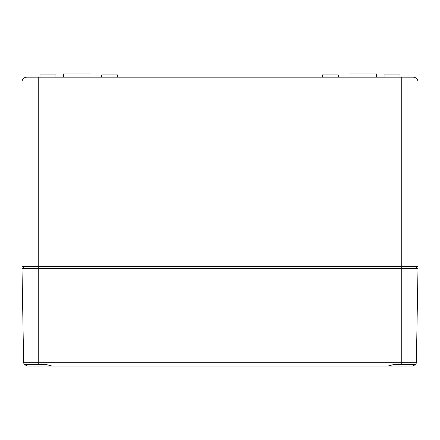 <?xml version="1.0" encoding="UTF-8"?>
<svg xmlns="http://www.w3.org/2000/svg" width="440" height="440" viewBox="0 0 440 440"><rect width="100%" height="100%" fill="white"/><g stroke="black" fill="none" stroke-linecap="round" stroke-linejoin="round"><path stroke-width="0.66" d="M402.418 77.182L413.132 77.182A4.868 4.868 0 0 1 418 82.049L418 266.415L22 266.415L22 82.049L38.231 82.049L38.231 268.686L22 268.686L23.634 362.241A3.894 3.894 0 0 0 24.486 364.606L27.527 366.064L95.276 366.064M411.702 77.182L26.868 77.182L38.231 77.182L38.231 82.049L401.77 82.049L401.77 268.686L38.231 268.686L38.231 364.606L24.486 364.606A3.894 3.894 0 0 1 23.634 362.241L401.77 362.241L401.77 364.606L393.558 364.606L387.761 366.064L52.239 366.064L46.442 364.606L24.486 364.606M413.132 77.182L401.77 77.182L401.77 82.049L418 82.049A4.868 4.868 0 0 0 413.132 77.182A4.868 4.868 0 0 1 418 82.049A4.868 4.868 0 0 0 413.132 77.182M38.231 77.182L28.298 77.182M26.868 77.182A4.868 4.868 0 0 0 22 82.049M90.976 77.182L90.976 73.937L63.388 73.937L63.388 77.182M55.919 77.182L55.919 74.91L40.013 74.91L40.013 77.182M399.988 77.182L399.988 74.91L384.082 74.91L384.082 77.182M117.59 77.182L117.59 74.91L101.689 74.91L101.689 77.182M338.311 77.182L338.311 74.91L322.41 74.91L322.41 77.182M416.377 266.415L416.377 268.686M23.623 266.415L23.623 268.686M376.613 77.182L376.613 73.937L349.025 73.937L349.025 77.182M344.724 366.064L412.473 366.064L415.514 364.606A3.894 3.894 0 0 0 416.367 362.241L401.77 362.241L401.77 268.686L418 268.686L416.367 362.241M415.514 364.606L401.77 364.606"/></g></svg>
